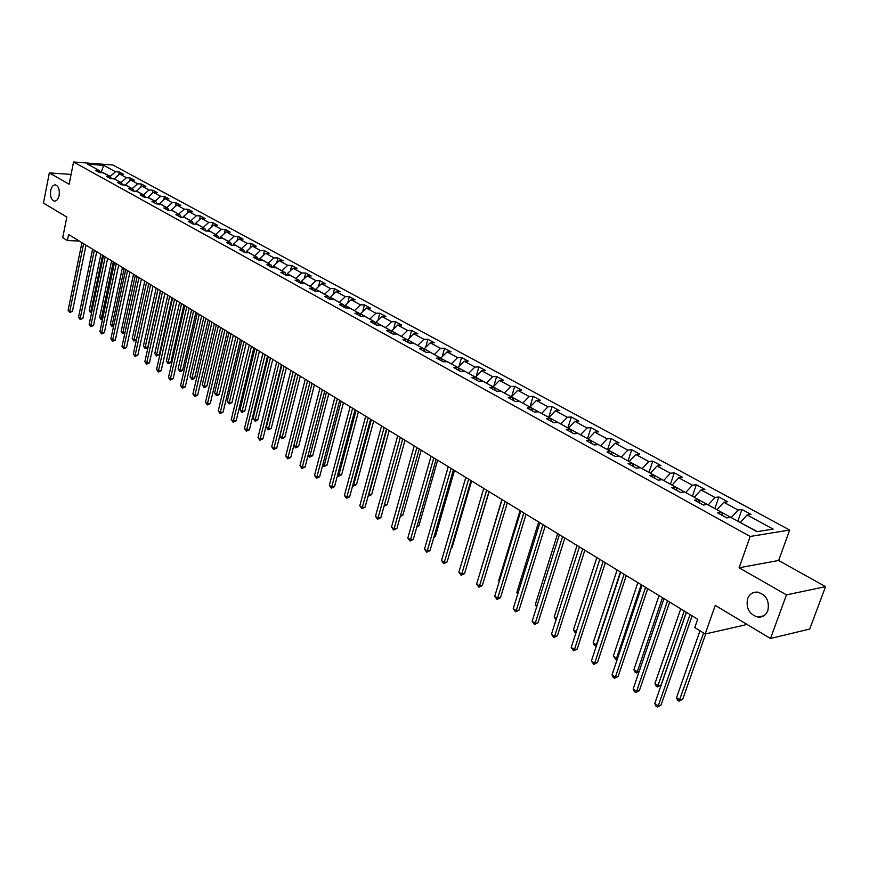 <?xml version="1.0" encoding="UTF-8"?>
<svg xmlns="http://www.w3.org/2000/svg" width="869" height="869" viewBox="0 0 869 869"><rect width="100%" height="100%" fill="white"/><g stroke="black" fill="none" stroke-linecap="round" stroke-linejoin="round"><path stroke-width="1.3" d="M59.125 195.482C58.19 199.37 56.572 201.239 54.28 201.108C51.217 199.761 50.022 196.231 50.695 190.539C51.619 186.65 53.237 184.76 55.551 184.891C58.614 186.248 59.809 189.779 59.125 195.482M767.848 610.57C765.882 615.241 762.558 617.424 757.866 617.12C749.252 614.383 745.83 608.257 747.612 598.719C749.556 594.016 752.902 591.811 757.67 592.137C766.252 594.874 769.641 601.022 767.848 610.57M789.682 530.036L112.883 164.991L73.561 161.992L750.186 536.445L789.682 530.036L778.657 560.494L739.095 567.761L786.467 594.874L825.55 586.64L778.657 560.494M825.55 586.64L809.702 629.037L770.488 638.487L715.252 605.4L705.183 634.001L744.972 624.974L745.493 623.518M71.073 174.419L49.337 172.898L43.45 203.053L66.837 217.065L62.698 237.693L67.38 240.572L79.253 241.017M786.467 594.874L770.488 638.487M100.576 172.659L99.283 170.563L95.351 170.281L99.533 172.583L103.465 172.866L110.233 176.374L99.761 171.334M99.283 170.563L87.552 164.122L103.715 165.349L115.49 171.747L119.346 172.029L118.749 174.865M722.769 515.697L721.694 512.352L717.707 512.916L726.777 517.913L730.764 517.327L756.91 531.687L773.149 529.102L747.101 514.948L750.968 514.383L741.941 509.484L738.063 510.038L723.79 502.271L727.679 501.75L718.859 496.981L714.97 497.481L701.022 489.899L704.922 489.421L696.319 484.761L692.408 485.217L678.776 477.82L682.697 477.374L674.279 472.812L670.357 473.247L657.04 466.012L660.972 465.599L652.749 461.146L648.817 461.537L635.793 454.465L639.747 454.096L631.709 449.74L627.755 450.099L615.024 443.179L618.989 442.842L611.124 438.584L607.159 438.899L594.711 432.143L598.687 431.839L590.996 427.667L587.02 427.961L574.844 421.346L578.83 421.074L571.302 417.001L567.327 417.261L555.41 410.787L559.397 410.537L552.032 406.551L548.046 406.779L536.39 400.446L540.377 400.24L533.164 396.329L529.178 396.525L517.761 390.333L521.758 390.148L514.709 386.314L510.711 386.499L499.534 380.426L503.531 380.264L496.623 376.516L492.625 376.668L481.676 370.715L485.684 370.585L478.917 366.924L474.908 367.044L464.187 361.222L468.195 361.113L461.558 357.517L457.561 357.615L447.057 351.912L451.065 351.826L444.559 348.306L440.561 348.382L430.264 342.788L434.272 342.723L427.906 339.268L423.898 339.323L413.807 333.848L417.815 333.805L411.569 330.416L407.572 330.448L397.676 325.082L401.684 325.06L395.558 321.736L391.561 321.747L381.86 316.479L385.858 316.479L379.862 313.231L375.864 313.22L366.349 308.05L370.346 308.071L364.459 304.878L360.461 304.856L351.13 299.783L355.128 299.827L349.349 296.698L345.362 296.644L336.205 291.68L340.192 291.734L334.532 288.66L330.535 288.595L321.563 283.718L325.538 283.794L319.977 280.774L316.001 280.698L307.181 275.907L311.167 275.994L305.703 273.04L301.728 272.942L293.07 268.239L297.046 268.347L291.691 265.436L287.715 265.327L279.221 260.711L283.185 260.83L277.928 257.984L273.963 257.854L265.621 253.324L269.575 253.455L264.415 250.652L260.45 250.511L252.26 246.057L256.214 246.209L251.141 243.461L247.187 243.309L239.138 238.932L243.081 239.094L238.095 236.39L234.152 236.227L226.244 231.925L230.187 232.11L225.288 229.449L221.345 229.264L213.578 225.049L217.511 225.234L212.699 222.627L208.766 222.431L201.141 218.282L205.062 218.488L200.326 215.925L196.405 215.718L188.899 211.634L192.82 211.851L188.171 209.331L184.25 209.114L176.874 205.106L180.785 205.334L176.211 202.846L172.312 202.618L165.056 198.675L168.955 198.914L164.458 196.481L160.559 196.242L153.433 192.364L157.322 192.614L152.901 190.213L149.012 189.963L142.005 186.151L145.883 186.411L141.528 184.054L137.66 183.793L130.763 180.046L134.63 180.307L130.35 177.993L126.483 177.721L119.694 174.028L123.561 174.311L119.346 172.029M721.694 512.352L707.366 504.476L703.369 505.019L694.505 500.142L698.513 499.621L684.522 491.941L680.503 492.43L671.856 487.672L675.886 487.194L662.221 479.688L658.181 480.144L649.73 475.495L653.77 475.05L640.42 467.718L636.38 468.141L628.124 463.59L632.176 463.188L619.13 456.029L615.067 456.41L607.007 451.967L611.07 451.598L598.317 444.591L594.244 444.939L586.358 440.605L590.431 440.268L577.961 433.425L573.888 433.729L566.175 429.492L570.26 429.188L558.061 422.497L553.977 422.768L546.438 418.619L550.522 418.358L538.595 411.808L534.5 412.047L527.125 407.995L531.22 407.757L519.553 401.348L515.447 401.565L508.235 397.589L512.33 397.383L500.913 391.104L496.807 391.3L489.747 387.411L493.842 387.226L482.664 381.089L478.558 381.252L471.65 377.45L475.745 377.298L464.796 371.28L460.7 371.421L453.922 367.685L458.028 367.565L447.307 361.678L443.201 361.786L436.564 358.137L440.67 358.028L430.177 352.26L426.071 352.347L419.564 348.773L423.67 348.697L413.383 343.049L409.277 343.114L402.912 339.605L407.018 339.551L396.937 334.011L392.831 334.054L386.596 330.622L390.692 330.589L380.807 325.158L376.712 325.18L370.596 321.812L374.691 321.802L365.002 316.479L360.907 316.479L354.91 313.177L359.006 313.188L349.501 307.974L345.417 307.952L339.529 304.715L343.624 304.737L334.304 299.62L330.22 299.588L324.452 296.405L328.536 296.459L319.401 291.441L315.317 291.376L309.657 288.269L313.742 288.334L304.769 283.403L300.696 283.327L295.145 280.274L299.218 280.361L290.42 275.527L286.346 275.43L280.904 272.431L284.967 272.529L276.331 267.793L272.269 267.685L266.924 264.741L270.987 264.849L262.514 260.2L258.451 260.07L253.205 257.181L257.257 257.311L248.936 252.749L244.884 252.607L239.735 249.772L243.776 249.914L235.608 245.427L231.567 245.275L226.505 242.484L230.546 242.647L222.518 238.236L218.488 238.073L213.513 235.336L217.543 235.51L209.668 231.176L205.638 230.991L200.761 228.308L204.78 228.493L197.035 224.245L193.016 224.05L188.225 221.41L192.234 221.606L184.619 217.424L180.611 217.217L175.907 214.621L179.905 214.839L172.431 210.732L168.434 210.515L163.796 207.963L167.793 208.191L160.439 204.15L156.453 203.922L151.901 201.412L155.888 201.651L148.664 197.676L144.678 197.437L140.202 194.971L144.178 195.221L137.074 191.321L133.109 191.071L128.71 188.649L132.675 188.899L125.69 185.064L121.725 184.804L117.402 182.425L121.356 182.686L114.491 178.916L110.537 178.645L106.279 176.298L110.222 176.581L111.547 178.71M705.183 634.001L694.765 627.57L697.677 619.228L68.597 234.511L67.38 240.572M114.371 178.905L121.149 182.577M119.694 174.028L114.426 178.677M126.483 177.721L121.193 182.392M125.386 185.043L132.294 188.692M122.692 184.869L121.356 182.686M130.763 180.046L125.451 184.739M137.66 183.793L132.327 188.508M136.585 191.289L143.624 194.917M134.022 191.126L132.675 188.899M142.005 186.151L136.661 190.887M149.012 189.963L143.657 194.732M147.958 197.632L155.138 201.239M145.547 197.491L144.178 195.221M153.433 192.364L148.067 197.154M160.559 196.242L155.182 201.054M159.527 204.096L159.657 203.52L166.848 207.669M157.278 203.965L155.888 201.651M165.056 198.675L159.657 203.52M172.312 202.618L166.891 207.485M171.302 210.667L171.454 209.983L178.764 214.208M169.194 210.559L167.793 208.191M176.874 205.106L171.454 209.983M184.25 209.114L178.808 214.024M183.272 217.359L183.446 216.577L190.887 220.867M181.328 217.261L179.905 214.839M188.899 211.634L183.446 216.577M196.405 215.718L190.93 220.683M195.438 224.169L195.644 223.268L203.216 227.635M193.678 224.083L192.234 221.606M201.141 218.282L195.644 223.268M208.766 222.431L203.259 227.45M207.821 231.1L208.06 230.089L215.762 234.532M206.235 231.024L204.78 228.493M213.578 225.049L208.06 230.089M221.345 229.264L215.805 234.337M220.433 238.149L220.693 237.02L228.536 241.539M219.031 238.095L217.543 235.51M226.244 231.925L220.693 237.02M234.152 236.227L228.58 241.354M233.25 245.34L233.544 244.08L241.528 248.675M232.045 245.286L230.546 242.647M239.138 238.932L233.544 244.08M247.187 243.309L241.571 248.48M246.307 252.651L246.633 251.26L254.758 255.942M245.297 252.618L243.776 249.914M252.26 246.057L246.633 251.26M260.45 250.511L254.813 255.747M259.592 260.113L259.961 258.582L268.239 263.34M258.799 260.081L257.257 257.311M265.621 253.324L259.961 258.582M273.963 257.854L268.282 263.144M273.127 267.706L273.529 266.023L281.958 270.878M272.551 267.685L270.987 264.849M279.221 260.711L273.529 266.023M287.715 265.327L282.001 270.683M286.9 275.44L287.346 273.616L295.927 278.547M286.553 275.44L284.967 272.529M293.07 268.239L287.346 273.616M301.728 272.942L295.981 278.352M300.924 283.337L301.424 281.339L310.168 286.368M300.815 283.327L299.218 280.361M307.181 275.907L301.424 281.339M316.001 280.698L310.222 286.173M315.262 291.202L315.762 289.214L324.669 294.33M315.36 291.376L313.742 288.334M321.563 283.718L315.762 289.214M330.535 288.595L324.724 294.135M329.905 299.066L330.383 297.241L339.453 302.455M330.166 299.555L328.536 296.459M336.205 291.68L330.383 297.241M345.362 296.644L339.507 302.249M344.841 307.083L345.275 305.41L354.519 310.722M345.232 307.854L343.624 304.737M351.13 299.783L345.275 305.41M360.461 304.856L354.574 310.526M360.059 315.241L360.45 313.742L369.89 319.162M360.602 316.316L359.006 313.188M366.349 308.05L360.45 313.742M375.864 313.22L369.944 318.956M375.582 323.561L375.929 322.247L385.543 327.765M376.277 324.941L374.691 321.802M381.86 316.479L375.929 322.247M391.561 321.747L385.597 327.548M391.408 332.023L391.713 330.904L401.521 336.531M392.256 333.739L390.692 330.589M397.676 325.082L391.713 330.904M407.572 330.448L401.576 336.325M407.561 340.659L407.8 339.746L417.815 345.482M408.56 342.712L407.018 339.551M413.807 333.848L407.8 339.746M423.898 339.323L417.87 345.265M424.029 349.447L424.224 348.751L434.435 354.606M425.202 351.88L423.67 348.697M430.264 342.788L424.224 348.751M440.561 348.382L434.489 354.389M440.855 358.408L451.391 363.915M442.18 361.222L440.67 358.028M447.057 351.912L440.974 357.952M457.561 357.615L451.456 363.709M458.017 367.554L468.706 373.431M459.516 370.77L458.028 367.565M464.187 361.222L458.072 367.337M474.908 367.044L468.771 373.214M475.462 377.135L486.379 383.131M477.211 380.513L475.745 377.298M481.676 370.715L475.528 376.918M492.625 376.668L486.444 382.914M493.277 386.922L504.433 393.038M495.287 390.463L493.842 387.226M499.534 380.426L493.342 386.705M510.711 386.499L504.498 392.821M511.472 396.905L522.856 403.162M513.753 400.62L512.33 397.383M517.761 390.333L511.537 396.688M529.178 396.525L522.932 402.944M530.057 407.116L541.691 413.503M532.61 411.004L531.22 407.757M536.39 400.446L530.123 406.888M548.046 406.779L541.756 413.275M549.034 417.533L560.929 424.061M551.88 421.617L550.522 418.358M555.41 410.787L549.11 417.316M567.327 417.261L560.994 423.844M568.435 428.189L580.59 434.858M571.585 432.469L570.26 429.188M574.844 421.346L568.511 427.961M587.02 427.961L580.655 434.63M588.27 439.084L600.685 445.895M591.735 443.559L590.431 440.268M594.711 432.143L588.335 438.845M607.159 438.899L600.761 445.667M608.539 450.207L621.237 457.181M612.33 454.9L611.07 451.598M615.024 443.179L608.615 449.979M627.755 450.099L621.313 456.953M629.265 461.591L642.256 468.728M633.403 466.501L632.176 463.188M635.793 454.465L629.341 461.363M648.817 461.537L642.332 468.489M650.468 473.236L663.764 480.535M654.965 478.374L653.77 475.05M657.04 466.012L650.544 473.008M670.357 473.247L663.84 480.296M672.161 485.152L685.76 492.614M677.038 490.529L675.886 487.194M678.776 477.82L672.248 484.913M692.408 485.217L685.847 492.375M694.364 497.34L708.289 504.987M699.632 502.966L698.513 499.621M701.022 489.899L694.45 497.101M714.97 497.481L708.376 504.748M717.099 509.821L731.35 517.652M723.79 502.271L717.175 509.582M738.063 510.038L731.437 517.403M740.366 522.606L757.323 531.622M747.101 514.948L740.453 522.356M739.095 567.761L750.186 536.445M49.337 172.898L69.118 184.217L73.561 161.992M100.978 172.681L103.715 165.349M115.49 171.747L110.233 176.374M741.941 509.484L737.835 521.204M718.859 496.981L714.85 508.593M696.319 484.761L692.408 496.264M674.279 472.812L670.466 484.218M652.749 461.146L649.034 472.443M631.709 449.74L628.07 460.939M611.124 438.584L607.583 449.686M590.996 427.667L587.531 438.682M571.302 417.001L567.924 427.906M552.032 406.551L548.73 417.37M533.164 396.329L529.938 407.05M514.709 386.314L511.667 396.557M496.623 376.516L493.766 386.271M478.917 366.924L476.234 376.212M461.558 357.517L459.049 366.37M444.559 348.306L442.191 356.746M427.906 339.268L425.669 347.328M411.569 330.416L409.473 338.106M395.558 321.736L393.581 329.079M379.862 313.231L377.993 320.237M364.459 304.878L362.699 311.569M349.349 296.698L347.698 303.085M334.532 288.66L332.968 294.765M319.977 280.774L318.51 286.607M305.703 273.04L304.313 278.612M291.691 265.436L290.376 270.77M277.928 257.984L276.69 263.079M264.415 250.652L263.242 255.529M251.141 243.461L250.033 248.121M238.095 236.39L237.052 240.854M225.288 229.449L224.3 233.718M212.699 222.627L211.764 226.7M200.326 215.925L199.446 219.814M188.171 209.331L187.335 213.057M176.211 202.846L175.419 206.409M164.458 196.481L163.709 199.881M152.901 190.213L152.194 193.472M141.528 184.054L140.865 187.161M130.35 177.993L129.72 180.958M690.029 614.546L658.278 705.878L654.77 703.521L686.391 612.319M692.115 615.828L661.027 705.139L658.278 705.878L657.333 707.008L655.932 706.062L654.77 703.521M661.027 705.139L657.333 707.008M699.99 630.796L676.506 697.731L680.003 700.034L682.665 699.317L705.726 633.87M682.665 699.317L679.037 701.153L703.575 633.012M679.037 701.153L677.635 700.229L676.506 697.731M667.533 600.794L636.586 691.333L633.153 689.03L663.981 598.622M669.662 602.098L639.345 690.627L636.586 691.333L635.684 692.474L634.316 691.55L633.153 689.03M639.345 690.627L635.684 692.474M645.569 587.368L615.382 677.125L612.026 674.876L642.104 585.239M647.72 588.682L618.152 676.451L615.382 677.125L614.524 678.265L613.188 677.375L612.026 674.876M618.152 676.451L614.524 678.265M680.731 608.865L654.954 683.512L658.376 685.771L661.059 685.087L686.304 612.276M661.059 685.087L657.464 686.901L684.251 611.016M657.464 686.901L656.095 685.999L654.954 683.512M659.05 595.602L633.903 669.63L637.249 671.835L662.493 597.709M639.063 671.715L636.369 672.975L635.033 672.085L633.903 669.63M636.369 672.975L637.249 671.835L639.182 671.368M624.116 574.235L594.657 663.232L591.387 661.027L620.716 572.16M626.288 575.571L597.438 662.591L594.657 663.232L593.842 664.383L591.387 661.027M597.438 662.591L593.842 664.383M603.14 561.417L574.398 649.643L571.194 647.492L599.827 559.386M605.335 562.754L577.179 649.034L574.398 649.643L573.627 650.805L571.194 647.492M577.179 649.034L573.627 650.805M582.643 548.871L554.585 636.358L551.446 634.261L579.395 546.894M584.848 550.229L557.366 635.782L554.585 636.358L553.846 637.531L551.446 634.261M557.366 635.782L553.846 637.531M637.857 582.643L613.308 656.041L616.577 658.202L641.224 584.707M617.457 658.713L615.741 659.343L613.308 656.041M615.741 659.343L617.707 657.942M617.131 569.966L593.169 642.756L596.362 644.863L620.423 571.987M596.395 645.841L594.287 645.178L593.169 642.756M595.569 646.025L596.742 644.787M596.873 557.572L573.464 629.764L576.343 631.654M575.908 632.969L574.583 632.154L573.464 629.764M577.038 545.45L554.183 617.044L556.475 618.554M556.041 619.912L554.183 617.044M557.648 533.588L535.315 604.585L537.042 605.726M536.618 607.073L535.315 604.585M538.661 521.976L516.838 592.397L518.022 593.19M517.696 594.233L516.838 592.397M520.075 510.614L498.741 580.47L499.414 580.916M499.23 581.502L498.741 580.47M501.869 499.479L481.198 568.891M468.945 558.778L489.117 491.68M451.304 547.611L452.076 547.503L471.617 480.981M452.076 547.503L451.163 548.111M434.044 536.673L435.358 536.499L454.465 470.487M435.358 536.499L433.794 537.531M417.131 525.93L418.956 525.702L437.661 460.212M418.956 525.702L416.794 527.114M400.566 515.393L402.89 515.121L421.183 450.131M402.89 515.121L400.24 516.577M384.359 505.008L387.129 504.748L405.03 440.257M384.152 505.736L402.749 438.856L380.839 517.685L378.048 518.011L375.495 516.305L397.73 435.793M387.129 504.748L384.011 506.236M368.532 494.57L371.66 494.57L389.203 430.579M371.66 494.57L368.543 496.047L386.901 429.167M353.01 484.337L356.496 484.576L373.67 421.074M356.496 484.576L353.401 486.043L371.367 419.662M353.401 486.043L352.684 485.575M337.802 474.3L338.899 475.028L341.615 474.778L358.43 411.754M341.615 474.778L338.541 476.234L356.116 410.342M338.541 476.234L337.498 475.419M322.877 464.459L324.3 465.393L327.016 465.165L343.483 402.619M327.016 465.165L323.963 466.599L341.169 401.196M323.963 466.599L322.66 465.241M308.223 454.791L309.961 455.943L312.677 455.725L328.819 393.646M312.677 455.725L309.646 457.148L326.494 392.223M309.646 457.148L308.104 455.269M562.591 536.618L535.195 623.366L532.132 621.313L559.419 534.674M564.828 537.976L537.987 622.823L535.195 623.366L534.5 624.539L532.132 621.313M537.987 622.823L534.5 624.539M542.984 524.626L516.229 610.646L513.231 608.637L539.877 522.725M545.232 525.995L519.021 610.136L516.229 610.646L515.567 611.841L513.231 608.637M519.021 610.136L515.567 611.841M523.801 512.895L497.665 598.209L494.733 596.243L520.759 511.037M526.071 514.274L500.468 597.72L497.665 598.209L497.035 599.393L494.733 596.243M500.468 597.72L497.035 599.393M505.03 501.413L479.492 586.032L476.625 584.098L502.054 499.588M507.311 502.803L482.295 585.565L479.492 586.032L478.895 587.227L476.625 584.098M482.295 585.565L478.895 587.227M486.651 490.17L461.711 574.105L458.886 572.215L483.751 488.4M488.954 491.582L464.502 573.659L461.711 574.105L461.135 575.3L458.886 572.215M464.502 573.659L461.135 575.3M468.663 479.177L444.287 562.417L441.528 560.57L465.817 477.429M470.976 480.59L447.079 562.004L444.287 562.417L443.744 563.623L441.528 560.57M447.079 562.004L443.744 563.623M451.054 468.402L427.211 550.979L424.506 549.165L448.263 466.696M453.379 469.825L430.014 550.588L427.211 550.979L426.701 552.184L424.506 549.165M430.014 550.588L426.701 552.184M433.805 457.854L410.494 539.768L407.843 537.998L431.078 456.182M436.14 459.277L413.296 539.399L410.494 539.768L410.005 540.974L407.843 537.998M413.296 539.399L410.005 540.974M416.903 447.513L394.102 528.786L391.506 527.038L414.231 445.884M419.249 448.947L396.905 528.439L394.102 528.786L393.646 529.992L391.506 527.038M396.905 528.439L393.646 529.992M400.348 437.389L378.048 518.011L377.613 519.227L375.495 516.305M380.839 517.685L377.613 519.227M384.12 427.472L362.297 507.463L359.799 505.791L381.556 425.897M386.477 428.917L365.089 507.148L362.297 507.463L361.895 508.68L359.799 505.791M365.089 507.148L361.895 508.68M368.217 417.739L346.861 497.111L344.406 495.471L365.697 416.197M370.585 419.184L349.653 496.818L346.861 497.111L346.481 498.328L344.406 495.471M349.653 496.818L346.481 498.328M352.618 408.202L331.708 486.955L329.318 485.347L350.153 406.692M354.997 409.657L334.5 486.694L331.708 486.955L331.361 488.182L329.318 485.347M334.5 486.694L331.361 488.182M337.324 398.849L316.859 477.005L314.502 475.419L334.902 397.372M339.703 400.305L319.64 476.755L316.859 477.005L316.522 478.222L314.502 475.419M319.64 476.755L316.522 478.222M322.323 389.681L302.282 467.229L299.979 465.686L319.955 388.226M324.713 391.137L305.062 467.001L302.282 467.229L301.977 468.456L299.979 465.686M305.062 467.001L301.977 468.456M307.615 380.676L287.987 457.648L285.716 456.127L305.28 379.253M310.005 382.143L290.767 457.431L287.987 457.648L287.693 458.865L285.716 456.127M290.767 457.431L287.693 458.865M293.179 371.845L273.952 448.23L271.725 446.742L290.887 370.455M295.569 373.312L276.722 448.035L273.952 448.23L273.681 449.458L271.725 446.742M276.722 448.035L273.681 449.458M279.014 363.188L260.179 438.997L257.984 437.531L276.766 361.808M281.404 364.654L262.938 438.812L260.179 438.997L259.918 440.225L257.984 437.531M262.938 438.812L259.918 440.225M265.099 354.682L246.644 429.938L244.504 428.493L262.894 353.335M267.511 356.149L249.414 429.764L246.644 429.938L246.416 431.154L244.504 428.493M249.414 429.764L246.416 431.154M251.456 346.329L233.37 421.031L231.263 419.618L249.284 345.004M253.857 347.806L236.118 420.878L233.37 421.031L233.153 422.247L231.263 419.618M236.118 420.878L233.153 422.247M238.052 338.139L220.324 412.286L218.249 410.896L235.923 336.835M240.452 339.605L223.072 412.145L220.324 412.286L220.129 413.503L218.249 410.896M223.072 412.145L220.129 413.503M224.886 330.09L207.506 403.694L205.475 402.336L222.801 328.808M227.298 331.556L210.255 403.564L207.506 403.694L207.333 404.921L205.475 402.336M210.255 403.564L207.333 404.921M211.96 322.182L194.917 395.254L192.929 393.918L209.907 320.922M214.371 323.659L197.665 395.145L194.917 395.254L194.754 396.481L192.929 393.918M197.665 395.145L194.754 396.481M199.262 314.415L182.555 386.966L180.589 385.651L197.252 313.188M201.673 315.892L185.282 386.868L182.555 386.966L182.403 388.182L180.589 385.651M185.282 386.868L182.403 388.182M186.792 306.79L170.4 378.819L168.467 377.526L184.804 305.573M189.192 308.256L173.127 378.732L170.4 378.819L170.27 380.035L168.467 377.526M173.127 378.732L170.27 380.035M174.528 299.284L158.451 370.802L156.55 369.531L172.583 298.1M176.939 300.761L161.167 370.737L158.451 370.802L158.332 372.03L156.55 369.531M161.167 370.737L158.332 372.03M162.481 291.919L146.709 362.938L144.841 361.689L160.569 290.746M164.893 293.396L149.414 362.873L146.709 362.938L146.6 364.154L144.841 361.689M149.414 362.873L146.6 364.154M150.63 284.674L135.162 355.193L133.326 353.965L148.751 283.522M153.042 286.151L137.867 355.139L135.162 355.193L135.075 356.409L133.326 353.965M137.867 355.139L135.075 356.409M138.997 277.559L123.8 347.578L122.008 346.373L137.15 276.429M141.397 279.025L126.505 347.546L123.8 347.578L123.735 348.795L122.008 346.373M126.505 347.546L123.735 348.795M127.547 270.552L112.644 340.094L110.863 338.91L125.733 269.444M129.948 272.03L115.327 340.061L112.644 340.094L112.579 341.311L110.863 338.91M115.327 340.061L112.579 341.311M116.294 263.665L101.651 332.74L99.913 331.567L114.502 262.579M118.695 265.143L104.345 332.718L101.651 332.74L101.608 333.946L99.913 331.567M104.345 332.718L101.608 333.946M105.214 256.898L90.854 325.495L89.138 324.343L103.465 255.823M107.626 258.365L93.526 325.484L90.854 325.495L90.81 326.701L89.138 324.343M93.526 325.484L90.81 326.701M293.863 445.319L295.894 446.655L298.61 446.47L314.415 384.837M298.61 446.47L295.601 447.872L312.09 383.414M295.601 447.872L293.82 445.482M295.71 373.398L279.894 436.108L282.088 437.552L284.793 437.368L300.283 376.201M284.793 437.368L281.806 438.758L297.958 374.767M281.806 438.758L279.894 436.108M281.871 364.937L266.37 427.179L268.521 428.602L271.215 428.439L286.412 367.706M271.215 428.439L268.26 429.807L284.076 366.283M268.26 429.807L266.37 427.179M268.282 356.627L253.085 418.423L255.204 419.814L257.897 419.662L272.779 359.375M257.897 419.662L256.04 420.965L254.965 421.02L255.204 419.814L270.444 357.952M254.965 421.02L253.085 418.423M254.943 348.469L240.04 409.81L242.114 411.178L244.797 411.048L259.407 351.195M244.797 411.048L241.897 412.395L242.114 411.178L257.061 349.762M241.897 412.395L240.04 409.81M241.832 340.452L227.211 401.359L229.253 402.695L231.936 402.575L246.253 343.157M231.936 402.575L229.058 403.911L229.253 402.695L243.917 341.723M229.058 403.911L227.211 401.359M228.949 332.566L214.621 393.038L216.62 394.363L219.303 394.254L233.348 335.26M219.303 394.254L217.511 395.525L216.435 395.569L216.62 394.363L231.002 333.826M216.435 395.569L214.621 393.038M216.294 324.832L202.238 384.88L204.204 386.173L206.876 386.075L220.65 327.494M206.876 386.075L205.106 387.346L204.03 387.378L204.204 386.173L218.315 326.06M204.03 387.378L202.238 384.88M203.857 317.228L190.061 376.842L192.006 378.124L194.667 378.037L208.18 319.868M194.667 378.037L192.907 379.297L191.843 379.329L192.006 378.124L205.834 318.434M191.843 379.329L190.061 376.842M191.636 309.755L178.102 368.956L180.002 370.205L182.664 370.14L195.927 312.373M182.664 370.14L180.926 371.389L179.861 371.411L180.002 370.205L193.581 310.939M179.861 371.411L178.102 368.956M179.622 302.401L166.337 361.189L168.206 362.427L170.867 362.362L183.88 305.008M170.867 362.362L169.14 363.611L168.086 363.633L168.206 362.427L181.534 303.574M168.086 363.633L166.337 361.189M167.804 295.178L154.769 353.564L156.605 354.78L159.255 354.726L172.029 297.763M159.255 354.726L156.496 355.975L156.605 354.78L169.683 296.329M156.496 355.975L154.769 353.564M156.181 288.073L143.385 346.058L145.199 347.252L147.839 347.209L160.385 290.637M147.839 347.209L146.155 348.436L145.101 348.447L145.199 347.252L158.039 289.203M145.101 348.447L143.385 346.058M144.765 281.078L132.197 338.671L133.978 339.844L146.579 282.197M136.39 339.985L133.891 341.05L132.197 338.671M133.891 341.05L133.978 339.844L136.422 339.822M133.522 274.213L121.182 331.415L122.942 332.566L135.314 275.299M124.886 333.044L122.866 333.761L121.182 331.415M122.866 333.761L122.942 332.566L124.995 332.545M122.464 267.446L110.352 324.267L112.079 325.397L124.224 268.521M113.578 326.212L112.014 326.603L110.352 324.267M112.014 326.603L112.079 325.397L113.763 325.397M94.33 250.239L80.22 318.369L78.536 317.239L92.603 249.186M96.731 251.706L82.892 318.369L80.22 318.369L80.198 319.575L78.536 317.239M82.892 318.369L80.198 319.575M111.59 260.798L99.696 317.228L101.391 318.347L113.318 261.851M102.466 319.488L100.663 319.097L99.696 317.228M101.347 319.542L101.391 318.347L102.705 318.347M83.62 243.689L69.77 311.352L68.108 310.244L81.914 242.647M86.009 245.156L72.431 311.363L69.77 311.352L69.748 312.558L68.108 310.244M72.431 311.363L69.748 312.558M100.891 254.248L89.203 310.309L90.876 311.417L102.596 255.29M91.593 312.612L90.17 312.167L89.203 310.309M90.832 312.601L90.876 311.417L91.842 311.417M54.28 201.108L54.899 201.141M757.866 617.12L763.786 615.795"/></g></svg>

